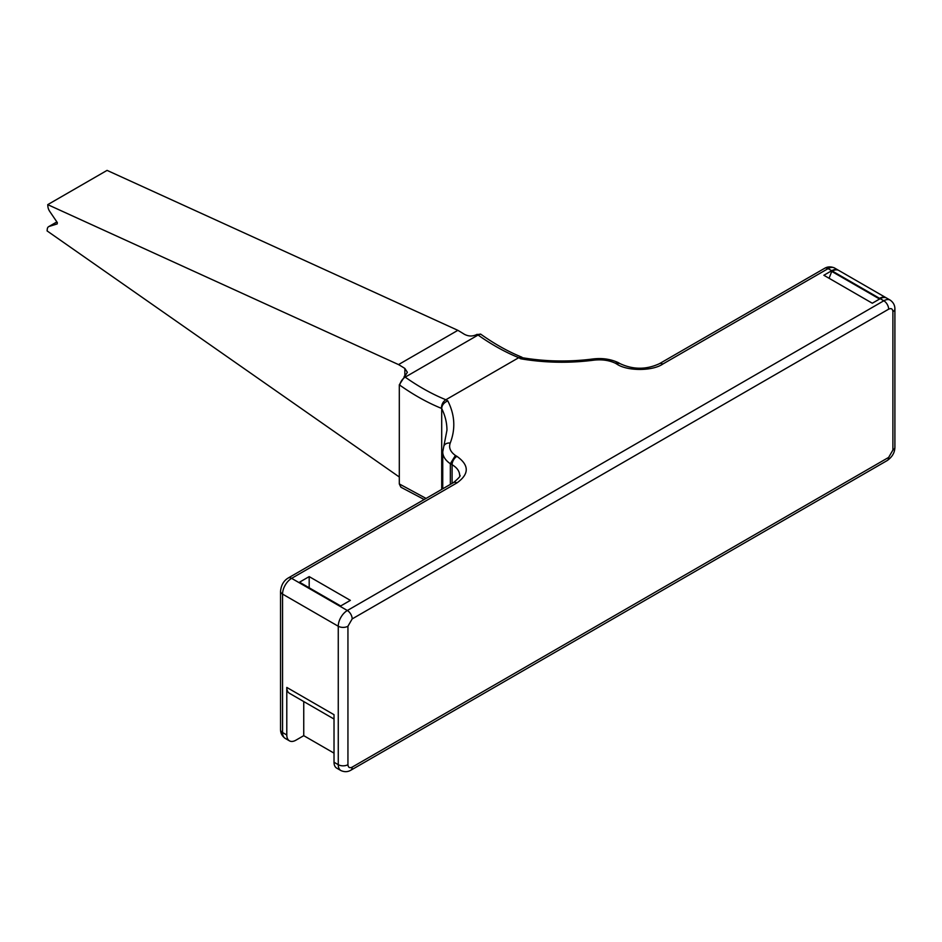 <?xml version="1.0" encoding="UTF-8"?>
<svg xmlns="http://www.w3.org/2000/svg" width="942" height="942" viewBox="0 0 942 942"><rect width="100%" height="100%" fill="white"/><g stroke="black" fill="none" stroke-linecap="round" stroke-linejoin="round"><path stroke-width="1.41" d="M399.302 476.911A171.256 98.875 -120 0 1 398.525 476.464L47.1 230.92L47.265 229.224A6.853 3.956 60 0 1 48.654 226.657A6.853 3.956 60 0 1 49.125 226.457L57.191 223.913L57.321 222.571L49.749 211.444A6.853 3.956 60 0 1 47.901 206.522L47.736 204.638L398.525 364.589A171.256 98.875 -120 0 1 404.86 368.452L407.368 372.29L399.302 384.819L399.302 483.964L400.915 487.226L424.171 499.519M404.142 376.4A171.256 98.875 60 0 1 405.19 377.13L478.077 335.046A6.853 3.497 125.2 0 1 481.492 334.704L480.608 334.08L476.311 334.728C472.272 336.565 468.233 336.388 464.206 334.186A171.256 98.875 60 0 0 457.859 330.336L107.07 170.384L47.736 204.638M829.078 278.279L831.739 271.426L878.968 298.685L878.615 299.591M450.347 484.4L450.347 463.735L455.398 455.457C450.335 451.795 448.604 447.662 450.217 443.07C455.692 428.881 454.88 414.81 447.791 400.868L445.872 399.749C443.058 401.527 441.551 404.389 441.386 408.345C427.55 402.705 413.691 394.981 399.808 385.172L399.302 384.819M441.704 489.393L441.704 408.534C441.88 405.19 443.906 402.634 447.791 400.868M457.859 330.336L398.525 364.589M831.739 271.426L832.339 271.072L879.569 298.343A12.847 7.418 -60 0 1 885.998 297.707A12.847 7.418 -60 0 1 886.292 297.884M878.968 298.685L879.569 298.343M309.188 576.61L350.365 600.372L340.674 605.965L299.509 582.203L309.188 576.61L309.188 587.796M399.808 385.172A6.853 3.497 125.2 0 1 405.19 377.13A222.642 128.536 60 0 0 445.872 399.749L518.759 357.677L523.045 357.83M885.998 297.707L838.769 270.436A12.847 7.418 120 0 0 832.339 271.072M616.786 364.059A6.853 3.956 120 0 1 620.213 363.718L618.399 362.682L615.244 363.165L616.786 364.059C627.137 371.23 652.453 371.23 662.803 364.059L828.1 268.623A6.853 3.956 -120 0 0 824.686 268.282C827.724 266.527 830.997 266.433 834.53 267.987A12.847 7.418 120 0 0 828.1 268.623L831.739 270.719L823.861 275.264L872.304 303.23L880.181 298.685A12.847 7.418 -60 0 1 886.599 298.049L890.237 300.145A12.847 7.418 120 0 0 883.808 300.781L347.339 610.51L291.631 578.353A12.847 7.418 120 0 0 282.553 594.084A6.853 3.956 180 0 1 280.539 591.293C281.128 585.159 283.683 580.731 288.205 578.011A6.853 3.956 60 0 1 291.631 578.353L456.929 482.916C469.352 474.062 469.352 465.207 456.929 456.352L455.398 455.457M831.739 270.719A12.847 7.418 -60 0 1 838.156 270.083A12.847 7.418 -60 0 1 838.451 270.272M523.234 357.936L520.679 358.784C544.841 362.87 569.203 363.341 593.778 360.174C601.738 359.255 608.897 360.244 615.244 363.165M334.021 719.04L289.453 693.3A12.847 7.418 -60 0 1 286.792 687.424L334.021 714.695L334.021 762.231A12.847 7.418 120 0 0 336.683 768.119L340.922 770.568A12.847 7.418 120 0 1 338.26 764.68L334.021 762.231M303.748 701.554L303.748 735.667L295.87 740.212A12.847 7.418 -60 0 1 289.453 740.848A12.847 7.418 -60 0 1 286.792 734.972L286.792 687.424M303.748 735.667L334.021 753.141M49.125 226.457L56.909 221.959M404.86 375.976L404.86 368.452M399.302 483.964L399.808 484.2A6.853 4.369 114.2 0 0 401.845 487.65M399.808 484.2L426.055 498.424M452.089 483.399L452.089 464.736A25.693 14.836 180 0 1 459.614 475.227C461.156 475.427 459.119 477.877 453.514 482.575A6.853 3.956 60 0 1 456.929 482.916M441.386 408.345L441.704 408.534A137.014 79.104 180 0 1 446.955 430.211L442.74 451.842A31.687 18.287 180 0 0 450.347 463.735L452.089 464.736A6.853 3.956 -60 0 1 456.929 456.352M520.679 358.784L518.759 357.677A222.642 128.536 -120 0 1 478.077 335.046A171.256 98.875 -120 0 0 477.029 334.316M892.898 311.625A6.853 3.956 0 0 0 894.9 308.823L894.9 447.262A6.853 3.956 180 0 1 892.898 450.064L892.898 311.625C892.627 308.788 891.214 307.975 888.659 309.176L352.178 618.906L347.939 626.242A6.853 3.956 180 0 1 338.26 626.242L282.553 594.084L282.553 732.523A12.847 7.418 120 0 0 285.214 738.398C282.153 736.22 280.598 733.335 280.539 729.72A6.853 3.956 -0 0 0 282.553 732.523L286.792 734.972M443.835 446.143A6.853 5.452 21.5 0 1 450.217 443.07M522.822 357.795C545.995 361.622 569.345 362.011 592.883 358.984A6.853 1.236 82.5 0 1 593.778 360.174M620.213 363.718C633.271 369.723 646.318 369.723 659.376 363.718A6.853 3.956 60 0 1 662.803 364.059M347.939 626.242L347.939 764.68A6.853 3.956 180 0 1 338.26 764.68L338.26 626.242A12.847 7.418 -60 0 1 347.339 610.51A6.853 3.956 -120 0 1 352.178 618.906M880.181 298.685L883.808 300.781A6.853 3.956 -120 0 1 888.659 309.176M347.939 764.68C348.21 767.518 349.623 768.331 352.178 767.129A6.853 3.956 60 0 1 350.765 770.262C347.728 772.016 344.442 772.122 340.922 770.568M352.178 767.129L888.659 457.4A6.853 3.956 60 0 1 887.234 460.532L350.765 770.262M888.659 457.4L892.898 450.064M56.873 221.912L48.654 226.657M442.74 451.842L442.74 488.792M481.492 334.704C495.092 344.289 508.574 351.802 521.962 357.23M288.205 578.011L453.514 482.575M592.883 358.984C602.185 357.854 610.699 359.09 618.411 362.682M659.376 363.718L824.686 268.282M838.156 270.083L834.53 267.987M280.539 729.72L280.539 591.293M285.214 738.398L289.453 740.848M894.9 308.823C894.876 305.255 893.322 302.37 890.237 300.145M894.9 447.262C894.806 452.549 892.251 456.964 887.234 460.532"/></g></svg>
